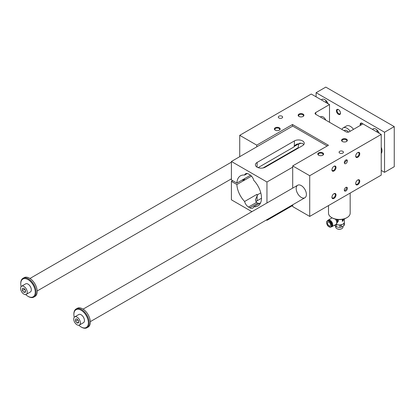 <?xml version="1.0" encoding="UTF-8"?>
<svg xmlns="http://www.w3.org/2000/svg" width="415" height="415" viewBox="0 0 415 415"><rect width="100%" height="100%" fill="white"/><g stroke="black" fill="none" stroke-linecap="round" stroke-linejoin="round"><path stroke-width="0.62" d="M349.171 131.856L362.964 123.893L381.224 134.434L309.714 175.721L292.705 165.901L328.457 145.26L292.497 124.495L256.74 145.141L239.73 135.321L311.245 94.034L329.505 104.575L315.716 112.538A2.168 1.25 0 0 0 315.078 113.425A2.168 1.25 0 0 0 315.716 114.307L346.105 131.856A2.168 1.25 0 0 0 349.171 131.856M343.075 220.142L342.717 220.624M342.66 220.593L342.754 220.132L342.354 219.903M342.152 221.117A1.266 0.731 120 0 0 343.262 220.484A1.266 0.731 120 0 0 343.521 219.084M343.023 219.333L342.354 219.665M342.759 220.017L343.081 219.348L342.453 219.727M342.022 224.557L341.332 225.086A5.058 2.921 180 0 1 339.937 225.298L339.937 227.321L338.121 227.207L336.311 226.756L336.311 224.738A5.058 2.921 180 0 1 335.782 224.479M339.937 225.298L338.962 225.018M337.265 224.759L336.311 224.738M335.289 224.759L335.289 226.17L334.713 225.091M335.289 226.17A5.058 2.921 0 0 0 336.311 226.756M344.305 222.596L344.362 222.746A5.058 2.921 180 0 1 343.988 223.55L343.988 225.573L341.332 227.104A5.058 2.921 0 0 1 339.937 227.321M336.918 228.675A3.253 1.878 0 0 0 337.042 228.748A3.253 1.878 0 0 0 341.638 228.748A3.253 1.878 0 0 0 341.758 228.675M341.332 225.086L341.332 227.104M336.093 224.292A5.058 2.921 0 0 0 342.915 224.121A5.058 2.921 0 0 0 344.393 222.056L344.393 218.824M342.614 219.291L342.225 221.169L342.915 221.138L343.584 219.068M337.903 219.545L338.448 220.956L337.208 222.611M336.861 219.426A2.967 1.712 60 0 1 337.494 221.532A2.967 1.712 60 0 1 337.359 222.316A2.967 1.712 60 0 1 337.296 222.445L336.695 223.576M329.022 222.233A2.168 1.25 60 0 1 330.439 224.142A2.168 1.25 60 0 1 330.101 225.879A2.168 1.25 60 0 1 327.938 224.624A2.168 1.25 60 0 1 327.938 222.124A2.168 1.25 60 0 1 329.022 222.233M329.624 220.806A3.398 1.961 60 0 1 329.686 220.842A3.398 1.961 60 0 1 332.088 225.003A3.398 1.961 60 0 1 332.088 225.075M342.759 220.65L343.169 220.194M327.7 220.635A3.792 2.189 60 0 1 328.224 220.08A3.792 2.189 60 0 1 331.149 221.096A3.792 2.189 60 0 1 332.804 224.914A3.792 2.189 60 0 1 332.016 226.647A3.792 2.189 60 0 1 331.279 226.829M330.662 221.646A2.599 1.499 60 0 1 331.881 223.758M342.759 220.298L343.169 219.841L342.66 220.241M346.468 187.238L346.608 187.881C346.473 189.297 345.726 190.169 344.367 190.501M328.504 205.57L328.504 213.175A10.837 6.256 0 0 0 331.678 217.6L332.187 217.896A10.116 5.841 0 0 0 346.489 217.896L347.002 217.6A10.837 6.256 0 0 0 350.172 213.175L350.172 193.058M327.181 145.997L292.705 126.087L231.404 161.476L231.404 179.913L236.887 183.077L250.499 175.218M292.497 126.207L292.497 124.495M256.74 146.853L256.74 145.141M381.224 134.434L381.224 175.135L309.714 216.423L292.705 206.603L292.705 204.797M292.705 188.114L292.705 165.901M239.73 156.673L239.73 135.321M301.285 185.604A7.226 4.171 60 0 1 306.005 191.969A7.226 4.171 60 0 1 304.895 197.758A7.226 4.171 60 0 1 297.669 193.587A7.226 4.171 60 0 1 297.674 185.246A7.226 4.171 60 0 1 301.285 185.604M309.714 216.423L309.714 175.721M275.233 130.16A2.889 1.67 0 0 0 279.321 130.16A2.889 1.67 0 0 0 279.321 127.799A2.889 1.67 0 0 0 275.233 127.799A2.889 1.67 0 0 0 275.233 130.16L275.233 130.16M298.987 116.444A2.889 1.67 0 0 0 303.069 116.444A2.889 1.67 0 0 0 303.069 114.089A2.889 1.67 0 0 0 298.987 114.089A2.889 1.67 0 0 0 298.987 116.444L298.987 116.444M318.653 155.226L318.653 155.226A2.889 1.67 180 0 1 318.653 152.865A2.889 1.67 180 0 1 322.735 152.865A2.889 1.67 180 0 1 322.735 155.226A2.889 1.67 180 0 1 318.653 155.226M342.401 141.515L342.401 141.515A2.889 1.67 180 0 1 342.401 139.155A2.889 1.67 180 0 1 346.489 139.155A2.889 1.67 180 0 1 346.489 141.515A2.889 1.67 180 0 1 342.401 141.515M278.937 117.995A2.168 1.25 0 0 0 281.297 118.265A2.168 1.25 0 0 0 282.636 117.108A2.168 1.25 0 0 0 280.467 115.858A2.168 1.25 0 0 0 278.299 117.108A2.168 1.25 0 0 0 278.937 117.995M339.724 153.088A2.168 1.25 180 0 1 339.086 152.201A2.168 1.25 180 0 1 341.255 150.951A2.168 1.25 180 0 1 343.423 152.201A2.168 1.25 180 0 1 342.085 153.358A2.168 1.25 180 0 1 339.724 153.088M347.386 160.906A2.168 1.25 120 0 0 346.935 159.91A2.168 1.25 120 0 0 344.766 161.165A2.168 1.25 120 0 0 344.766 163.666A2.168 1.25 120 0 0 346.437 163.085A2.168 1.25 120 0 0 347.386 160.906M346.468 159.811L346.608 160.455L344.367 163.074M275.42 130.258A2.402 1.385 180 0 1 274.875 129.376A2.402 1.385 180 0 1 277.277 127.991A2.402 1.385 180 0 1 279.679 129.376A2.402 1.385 180 0 1 279.129 130.258M299.174 116.548A2.402 1.385 180 0 1 298.629 115.666A2.402 1.385 180 0 1 301.031 114.281A2.402 1.385 180 0 1 303.427 115.666A2.402 1.385 180 0 1 302.883 116.548M322.548 155.324A2.402 1.385 0 0 0 323.093 154.447A2.402 1.385 0 0 0 320.696 153.062A2.402 1.385 0 0 0 318.295 154.447A2.402 1.385 0 0 0 318.839 155.324M346.302 141.614A2.402 1.385 0 0 0 346.847 140.732A2.402 1.385 0 0 0 344.445 139.347A2.402 1.385 0 0 0 342.048 140.732A2.402 1.385 0 0 0 342.593 141.614M329.505 122.269L329.505 104.575M325.832 120.148A4.695 2.713 -120 0 0 320.774 116.729L320.339 116.978M232.68 180.65L231.404 181.386L236.887 184.55A17.409 10.053 -120 0 0 244.617 201.477A5.779 3.336 -120 0 0 248.518 207.044L249.846 207.811A5.779 3.336 -120 0 0 252.735 208.097A5.779 3.336 -120 0 0 253.747 206.748A17.409 10.053 -120 0 0 257.886 205.99A17.409 10.053 -120 0 0 253.747 180.343A5.779 3.336 -120 0 0 249.846 174.777L248.518 174.015A5.779 3.336 -120 0 0 245.628 173.724A5.779 3.336 -120 0 0 244.617 175.073L247.304 173.522M257.098 167.172A5.779 3.336 180 0 1 255.407 164.812A5.779 3.336 180 0 1 257.098 162.452L257.098 167.172A5.779 3.336 180 0 0 265.273 167.172L302.561 145.644A5.779 3.336 180 0 0 304.252 143.284A5.779 3.336 180 0 0 302.561 140.924A5.779 3.336 180 0 0 294.385 140.924L257.098 162.452M258.104 167.634L294.131 146.832L294.131 145.867L296.938 144.104L301.84 143.227A5.779 3.336 180 0 1 302.561 143.58A5.779 3.336 180 0 1 303.168 143.995L303.744 144.653M294.131 146.485L300.221 142.973M266.959 202.977L266.959 182.003L231.404 161.476M266.959 182.003L292.705 167.141M257.357 194.884L257.357 195.849A5.779 3.336 -120 0 1 256.875 194.396A17.409 10.053 -120 0 0 257.357 194.884L260.796 192.897M261.492 198.256L257.098 200.793L257.098 195.994L255.407 199.734L256.491 202.442A5.779 3.336 0 0 0 257.098 202.857A5.779 3.336 0 0 0 257.819 203.205L259.437 203.464M244.617 201.477L256.875 194.396M257.098 195.994L257.357 195.849M253.747 206.748L260.615 202.785M257.098 200.793A5.779 3.336 0 0 0 255.915 201.778M290.578 152.077A2.35 1.354 180 0 1 290.604 152.279A2.35 1.354 180 0 1 290.547 152.58M288.778 153.602A2.35 1.354 180 0 1 287.911 153.617M267.592 165.346A2.35 1.354 180 0 1 267.618 165.549A2.35 1.354 180 0 1 267.561 165.85M265.792 166.872A2.35 1.354 180 0 1 264.926 166.887M244.606 178.621A2.35 1.354 180 0 1 244.632 178.818A2.35 1.354 180 0 1 241.94 180.162M251.485 176.121L236.887 184.55M296.907 148.425L297.327 148.663M263.053 167.966L298.183 147.688A17.409 10.053 -120 0 1 299.044 143.647M231.404 181.386L231.404 199.817L251.921 211.66M266.368 220.002L266.959 220.344L266.959 219.66M244.617 175.073A17.409 10.053 -120 0 0 240.477 175.835A17.409 10.053 -120 0 0 236.887 183.077M266.959 220.344L292.705 205.482M348.507 132.115A4.695 2.713 -120 0 0 344.523 130.445L344.092 130.694M332.187 217.896L331.678 217.6A10.837 6.256 0 0 0 347.002 217.6M336.02 167.463A2.889 1.67 120 0 0 333.976 166.285A2.889 1.67 120 0 0 331.933 169.823A2.889 1.67 120 0 0 333.976 171.006A2.889 1.67 120 0 0 336.02 167.463M359.769 153.752A2.889 1.67 120 0 0 357.73 152.575A2.889 1.67 120 0 0 355.686 156.113A2.889 1.67 120 0 0 357.73 157.29A2.889 1.67 120 0 0 359.769 153.752M336.02 194.894A2.889 1.67 -60 0 1 333.976 198.432A2.889 1.67 -60 0 1 331.933 197.25A2.889 1.67 -60 0 1 333.976 193.712A2.889 1.67 -60 0 1 336.02 194.894M359.769 181.179A2.889 1.67 -60 0 1 357.73 184.716A2.889 1.67 -60 0 1 355.686 183.539A2.889 1.67 -60 0 1 357.73 180.001A2.889 1.67 -60 0 1 359.769 181.179M347.386 188.332A2.168 1.25 -60 0 1 346.437 190.511A2.168 1.25 -60 0 1 344.766 191.092A2.168 1.25 -60 0 1 344.766 188.592A2.168 1.25 -60 0 1 346.935 187.336A2.168 1.25 -60 0 1 347.386 188.332M355.691 183.326A2.402 1.385 120 0 0 356.179 184.239A2.402 1.385 120 0 0 357.382 184.12A2.402 1.385 120 0 0 359.079 181.179A2.402 1.385 120 0 0 358.581 180.079A2.402 1.385 120 0 0 357.548 180.115M326.621 222.544A3.574 2.065 60 0 1 326.621 222.466A3.574 2.065 60 0 1 327.357 220.832L327.772 220.593A3.574 2.065 60 0 1 329.557 220.77A3.574 2.065 60 0 1 332.088 225.148A3.574 2.065 60 0 1 331.346 226.787L330.937 227.026A3.574 2.065 60 0 1 329.085 226.808M335.709 219.219A3.714 2.142 60 0 1 336.923 222.471A3.714 2.142 60 0 1 336.747 223.457A3.714 2.142 60 0 1 336.674 223.618A3.714 2.142 60 0 1 336.389 223.996M335.725 226.466L335.725 227.124A3.611 2.085 0 0 0 336.783 228.603A3.611 2.085 0 0 0 341.893 228.603A3.611 2.085 0 0 0 342.951 227.124L342.951 226.331M343.988 223.55L343.454 223.752M343.988 225.573A5.058 2.921 0 0 0 344.362 224.764L344.362 222.746M336.083 224.297A4.84 2.796 0 0 0 342.759 224.209A4.84 2.796 0 0 0 342.837 224.162M333.795 166.399A2.402 1.385 -60 0 1 334.832 166.368A2.402 1.385 -60 0 1 335.325 167.463A2.402 1.385 -60 0 1 333.629 170.404A2.402 1.385 -60 0 1 332.431 170.524A2.402 1.385 -60 0 1 331.938 169.611M357.548 152.684A2.402 1.385 -60 0 1 358.581 152.653A2.402 1.385 -60 0 1 359.079 153.752A2.402 1.385 -60 0 1 357.382 156.694A2.402 1.385 -60 0 1 356.179 156.813A2.402 1.385 -60 0 1 355.691 155.9M331.938 197.037A2.402 1.385 120 0 0 332.431 197.95A2.402 1.385 120 0 0 333.629 197.831A2.402 1.385 120 0 0 335.325 194.894A2.402 1.385 120 0 0 334.832 193.795A2.402 1.385 120 0 0 333.795 193.826M26.264 294.365L30.352 292.004A4.695 2.713 -120 0 0 31.322 289.852A4.695 2.713 -120 0 0 29.273 285.126A4.695 2.713 -120 0 0 25.657 283.87L21.57 286.231A4.695 2.713 60 0 1 25.185 287.486A4.695 2.713 60 0 1 27.24 292.212A4.695 2.713 60 0 1 26.264 294.365A4.695 2.713 60 0 1 21.57 291.652A4.695 2.713 60 0 1 21.57 286.231M25.709 294.557A10.256 5.924 -120 0 0 28.002 296.31A10.256 5.924 -120 0 0 35.254 292.124A10.256 5.924 -120 0 0 28.002 279.56A10.256 5.924 -120 0 0 20.75 283.751A10.256 5.924 -120 0 0 21.123 286.615M28.412 296.549L28.002 296.31L28.412 296.549A10.837 6.256 -120 0 0 33.828 297.083A10.837 6.256 -120 0 0 33.828 284.571A10.837 6.256 -120 0 0 22.996 278.315A10.837 6.256 -120 0 0 20.75 283.279L20.75 283.751M316.095 96.835L316.095 92.706L384.544 132.224L384.544 172.334L381.224 170.415M384.544 172.334L394.25 166.726L394.25 126.622L325.801 87.103L316.095 92.706M22.384 290.433L22.384 288.389L23.92 288.254L25.45 290.158L25.45 292.202L23.92 292.336L22.384 290.433L24.428 289.255L25.45 290.526M24.428 288.887L24.428 289.255M80.36 322.886A4.695 2.713 60 0 1 79.389 325.033A4.695 2.713 60 0 1 74.695 322.32A4.695 2.713 60 0 1 74.695 316.899A4.695 2.713 60 0 1 78.311 318.16A4.695 2.713 60 0 1 80.36 322.886M79.389 325.033L83.477 322.673A4.695 2.713 -120 0 0 84.447 320.525A4.695 2.713 -120 0 0 82.398 315.799A4.695 2.713 -120 0 0 78.777 314.539L74.695 316.899M78.834 325.23A10.256 5.924 -120 0 0 81.127 326.984A10.256 5.924 -120 0 0 88.379 322.792A10.256 5.924 -120 0 0 81.127 310.233A10.256 5.924 -120 0 0 73.875 314.42A10.256 5.924 -120 0 0 74.244 317.283M81.537 327.217L81.127 326.984L81.537 327.217A10.837 6.256 -120 0 0 86.953 327.757A10.837 6.256 -120 0 0 86.953 315.244A10.837 6.256 -120 0 0 76.116 308.988A10.837 6.256 -120 0 0 73.875 313.948L73.875 314.42M77.04 318.922L78.575 320.831L78.575 322.875L77.04 323.01L75.509 321.101L75.509 319.062L77.04 318.922M86.953 327.757L88.079 327.108A10.837 6.256 -120 0 0 90.32 322.144A10.837 6.256 -120 0 0 85.594 311.24A10.837 6.256 -120 0 0 77.242 308.34L76.116 308.988M33.828 297.083L34.953 296.435A10.837 6.256 -120 0 0 37.2 291.475A10.837 6.256 -120 0 0 32.469 280.571A10.837 6.256 -120 0 0 24.117 277.666L22.996 278.315M381.224 147.252A7.226 4.171 60 0 1 381.224 153.467M350.177 131.275A7.584 4.378 -120 0 0 343.21 127.867A7.584 4.378 -120 0 0 341.944 129.454M353.497 129.361A7.584 4.378 -120 0 0 346.53 125.953L343.21 127.867M372.546 129.423A5.416 3.128 60 0 1 373.152 128.858A5.416 3.128 60 0 1 379.18 133.257M328.099 103.766A5.416 3.128 -120 0 0 322.071 99.367A5.416 3.128 -120 0 0 321.464 99.932M360.298 125.434A2.889 1.67 60 0 1 362.196 123.302A2.889 1.67 60 0 1 362.949 123.903M338.443 114.307A2.889 1.67 -120 0 0 340.487 113.129A2.889 1.67 -120 0 0 338.443 109.591A2.889 1.67 -120 0 0 336.399 110.769A2.889 1.67 -120 0 0 338.443 114.307M340.482 112.916A2.402 1.385 60 0 1 339.989 113.829A2.402 1.385 60 0 1 338.79 113.71A2.402 1.385 60 0 1 337.094 110.769A2.402 1.385 60 0 1 337.592 109.669A2.402 1.385 60 0 1 338.624 109.705M362.378 123.416A2.402 1.385 -120 0 0 361.341 123.385A2.402 1.385 -120 0 0 360.915 125.076M326.641 102.92A5.416 3.128 60 0 1 325.645 100.248M376.727 129.739A5.416 3.128 -120 0 0 377.723 132.411M394.25 126.622L384.544 132.224M77.553 319.56L78.575 321.194M77.04 323.01L78.575 322.123M75.509 321.101L77.553 319.924M23.92 292.336L25.45 291.455M337.099 219.462A2.889 1.67 60 0 1 337.644 221.382A2.889 1.67 60 0 1 337.234 222.565M315.716 114.307L315.716 112.538M294.385 140.924L294.385 145.717M248.518 207.044L256.491 202.442M249.846 207.811L257.819 203.205M327.357 220.832A3.574 2.065 60 0 1 330.937 222.897A3.574 2.065 60 0 1 330.937 227.026L328.903 226.761C328.125 225.905 327.305 226.242 326.564 222.539L327.357 220.832M326.621 222.611A3.398 1.961 60 0 1 330.221 222.29A3.398 1.961 60 0 1 330.221 227.098A3.398 1.961 60 0 1 326.621 222.611M335.419 219.151A3.792 2.189 60 0 1 336.773 222.622A3.792 2.189 60 0 1 335.984 224.359L332.016 226.647M244.451 178.709L244.451 179.342M267.442 165.44L267.442 165.917M290.427 152.165L290.427 152.647M332.109 217.839L328.224 220.08M336.747 223.457L335.984 224.359M337.042 228.748L336.783 228.603M297.674 185.246L83.088 309.134M304.895 197.758L90.309 321.646M231.404 162.161L29.963 278.465M231.404 178.844L37.184 290.977"/></g></svg>
